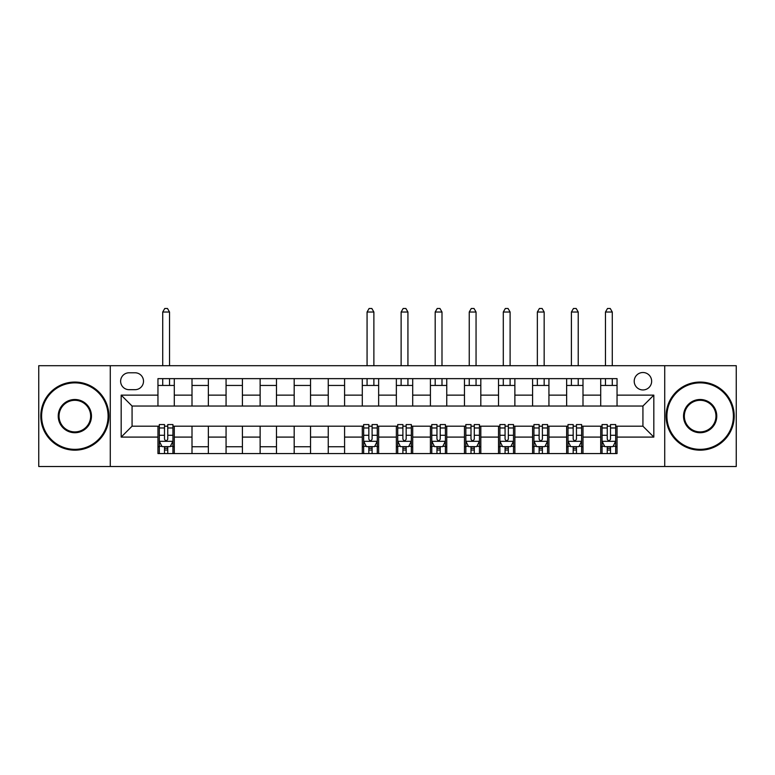 <?xml version="1.0" encoding="UTF-8"?>
<svg xmlns="http://www.w3.org/2000/svg" width="775" height="775" viewBox="0 0 775 775"><rect width="100%" height="100%" fill="white"/><g stroke="black" fill="none" stroke-linecap="round" stroke-linejoin="round"><path stroke-width="1.16" d="M642.93 372.513A8.719 8.719 0 0 0 634.212 381.232A8.719 8.719 0 0 0 642.93 389.951A8.719 8.719 0 0 0 651.649 381.232A8.719 8.719 0 0 0 642.93 372.513M664.727 466.511L736.25 466.511L736.25 365.703L664.727 365.703L664.727 466.511L110.273 466.511L110.273 365.703L38.75 365.703L38.75 466.511L110.273 466.511M129.067 389.68L135.063 389.68A8.447 8.447 0 0 0 143.511 381.232A8.447 8.447 0 0 0 135.063 372.785L129.067 372.785A8.447 8.447 0 0 0 120.629 381.232A8.447 8.447 0 0 0 129.067 389.68M664.727 365.703L110.273 365.703M157.955 437.09L121.171 437.09L121.171 395.134L157.955 395.134L157.955 406.032L132.07 406.032L132.07 426.192L157.955 426.192L157.955 453.569L617.045 453.569L617.045 426.192L642.93 426.192L642.93 406.032L617.045 406.032L617.045 395.134L653.829 395.134L653.829 437.09L617.045 437.09M617.045 395.134L617.045 378.646L157.955 378.646L157.955 395.134M600.702 378.646L600.702 406.032L617.045 406.032M600.702 406.032L157.955 406.032M157.955 426.192L159.311 426.192M164.494 426.192L167.758 426.192M172.941 426.192L174.297 426.192L174.297 453.569M363.659 426.192L174.297 426.192M368.832 426.192L372.107 426.192M377.28 426.192L378.646 426.192L378.646 453.569M397.72 426.192L378.646 426.192M402.893 426.192L406.168 426.192M411.341 426.192L412.707 426.192L412.707 453.569M431.772 426.192L412.707 426.192M436.955 426.192L440.219 426.192M445.402 426.192L446.758 426.192L446.758 453.569M465.833 426.192L446.758 426.192M471.006 426.192L474.281 426.192M479.454 426.192L480.82 426.192L480.82 453.569M499.894 426.192L480.82 426.192M505.067 426.192L508.332 426.192M513.515 426.192L514.871 426.192L514.871 453.569M533.946 426.192L514.871 426.192M539.129 426.192L542.393 426.192M547.567 426.192L548.933 426.192L548.933 453.569M568.007 426.192L548.933 426.192M573.18 426.192L576.455 426.192M581.628 426.192L582.994 426.192L582.994 453.569M602.059 426.192L582.994 426.192M607.242 426.192L610.506 426.192M615.689 426.192L617.045 426.192M174.297 378.646L174.297 406.032M157.955 385.456L174.297 385.456M157.955 446.758L159.311 446.758M164.494 446.758L167.758 446.758M172.941 446.758L174.297 446.758M192.006 426.192L192.006 453.569M192.006 378.646L192.006 406.032M208.359 378.646L208.359 406.032M192.006 385.456L208.359 385.456M208.359 426.192L208.359 453.569M192.006 446.758L208.359 446.758M226.068 426.192L226.068 453.569M242.41 426.192L242.41 453.569M226.068 446.758L242.41 446.758M226.068 378.646L226.068 406.032M242.41 378.646L242.41 406.032M226.068 385.456L242.41 385.456M260.129 426.192L260.129 453.569M276.472 426.192L276.472 453.569M260.129 446.758L276.472 446.758M260.129 378.646L260.129 406.032M276.472 378.646L276.472 406.032M260.129 385.456L276.472 385.456M294.18 426.192L294.18 453.569M310.533 426.192L310.533 453.569M294.18 446.758L310.533 446.758M294.18 378.646L294.18 406.032M310.533 378.646L310.533 406.032M294.18 385.456L310.533 385.456M328.242 426.192L328.242 453.569M344.584 426.192L344.584 453.569M328.242 446.758L344.584 446.758M328.242 378.646L328.242 406.032M344.584 378.646L344.584 406.032M328.242 385.456L344.584 385.456M362.293 426.192L362.293 453.569M362.293 446.758L363.659 446.758M368.832 446.758L372.107 446.758M377.28 446.758L378.646 446.758M362.293 378.646L362.293 406.032M378.646 378.646L378.646 406.032M362.293 385.456L378.646 385.456M396.354 426.192L396.354 453.569M396.354 446.758L397.72 446.758M402.893 446.758L406.168 446.758M411.341 446.758L412.707 446.758M396.354 378.646L396.354 406.032M412.707 378.646L412.707 406.032M396.354 385.456L412.707 385.456M430.416 426.192L430.416 453.569M430.416 446.758L431.772 446.758M436.955 446.758L440.219 446.758M445.402 446.758L446.758 446.758M430.416 378.646L430.416 406.032M446.758 378.646L446.758 406.032M430.416 385.456L446.758 385.456M464.467 426.192L464.467 453.569M464.467 446.758L465.833 446.758M471.006 446.758L474.281 446.758M479.454 446.758L480.82 446.758M464.467 378.646L464.467 406.032M480.82 378.646L480.82 406.032M464.467 385.456L480.82 385.456M498.528 426.192L498.528 453.569M498.528 446.758L499.894 446.758M505.067 446.758L508.332 446.758M513.515 446.758L514.871 446.758M498.528 378.646L498.528 406.032M514.871 378.646L514.871 406.032M498.528 385.456L514.871 385.456M532.59 426.192L532.59 453.569M532.59 446.758L533.946 446.758M539.129 446.758L542.393 446.758M547.567 446.758L548.933 446.758M532.59 378.646L532.59 406.032M548.933 378.646L548.933 406.032M532.59 385.456L548.933 385.456M566.641 426.192L566.641 453.569M566.641 446.758L568.007 446.758M573.18 446.758L576.455 446.758M581.628 446.758L582.994 446.758M566.641 378.646L566.641 406.032M582.994 378.646L582.994 406.032M566.641 385.456L582.994 385.456M600.702 426.192L600.702 453.569M600.702 446.758L602.059 446.758M607.242 446.758L610.506 446.758M615.689 446.758L617.045 446.758M600.702 385.456L617.045 385.456M132.07 406.032L121.171 395.134M132.07 426.192L121.171 437.09M653.829 395.134L642.93 406.032M653.829 437.09L642.93 426.192M164.494 450.033L167.758 450.033M159.311 427.974L164.494 427.974L164.494 424.555L159.311 424.555L159.311 441.178L162.043 446.623L170.209 446.623L172.941 441.178L172.941 424.555L167.758 424.555L167.758 427.974L172.941 427.974M172.941 441.178L172.941 453.569M159.311 441.178L159.311 453.569M167.758 446.623L167.758 453.569M164.494 453.569L164.494 446.623M164.494 427.974L164.494 439.134C165.579 441.227 166.673 441.227 167.758 439.134L167.758 427.974M169.531 385.456L169.531 378.646M169.531 365.703L169.531 312.025L162.721 312.025L162.721 365.703M162.721 385.456L162.721 378.646M162.721 312.025L164.765 308.489L167.487 308.489L169.531 312.025M74.855 382.869A33.238 33.238 0 0 0 41.608 416.107A33.238 33.238 0 0 0 74.855 449.345A33.238 33.238 0 0 0 108.093 416.107A33.238 33.238 0 0 0 74.855 382.869M74.855 450.168A34.061 34.061 0 0 1 40.794 416.107A34.061 34.061 0 0 1 74.855 382.056A34.061 34.061 0 0 1 108.907 416.107A34.061 34.061 0 0 1 74.855 450.168M74.855 399.493A16.624 16.624 0 0 1 91.469 416.107A16.624 16.624 0 0 1 74.855 432.731A16.624 16.624 0 0 1 58.232 416.107A16.624 16.624 0 0 1 74.855 399.493M74.855 431.907A15.8 15.8 0 0 0 90.656 416.107A15.8 15.8 0 0 0 74.855 400.307A15.8 15.8 0 0 0 59.045 416.107A15.8 15.8 0 0 0 74.855 431.907M700.145 382.869A33.238 33.238 0 0 0 666.907 416.107A33.238 33.238 0 0 0 700.145 449.345A33.238 33.238 0 0 0 733.392 416.107A33.238 33.238 0 0 0 700.145 382.869M700.145 450.168A34.061 34.061 0 0 1 666.093 416.107A34.061 34.061 0 0 1 700.145 382.056A34.061 34.061 0 0 1 734.206 416.107A34.061 34.061 0 0 1 700.145 450.168M700.145 399.493A16.624 16.624 0 0 1 716.768 416.107A16.624 16.624 0 0 1 700.145 432.731A16.624 16.624 0 0 1 683.531 416.107A16.624 16.624 0 0 1 700.145 399.493M700.145 431.907A15.8 15.8 0 0 0 715.955 416.107A15.8 15.8 0 0 0 700.145 400.307A15.8 15.8 0 0 0 684.344 416.107A15.8 15.8 0 0 0 700.145 431.907M368.832 450.033L372.107 450.033M363.659 427.974L368.832 427.974L368.832 424.555L363.659 424.555L363.659 441.178L366.381 446.623L374.558 446.623L377.28 441.178L377.28 424.555L372.107 424.555L372.107 427.974L377.28 427.974M377.28 441.178L377.28 453.569M363.659 441.178L363.659 453.569M372.107 446.623L372.107 453.569M368.832 453.569L368.832 446.623M368.832 427.974L368.832 439.134C369.927 441.227 371.012 441.227 372.107 439.134L372.107 427.974M373.879 385.456L373.879 378.646M373.879 365.703L373.879 312.025L367.069 312.025L367.069 365.703M367.069 385.456L367.069 378.646M367.069 312.025L369.113 308.489L371.835 308.489L373.879 312.025M402.893 450.033L406.168 450.033M397.72 427.974L402.893 427.974L402.893 424.555L397.72 424.555L397.72 441.178L400.442 446.623L408.619 446.623L411.341 441.178L411.341 424.555L406.168 424.555L406.168 427.974L411.341 427.974M411.341 441.178L411.341 453.569M397.72 441.178L397.72 453.569M406.168 446.623L406.168 453.569M402.893 453.569L402.893 446.623M402.893 427.974L402.893 439.134C403.978 441.227 405.073 441.227 406.168 439.134L406.168 427.974M407.931 385.456L407.931 378.646M407.931 365.703L407.931 312.025L401.121 312.025L401.121 365.703M401.121 385.456L401.121 378.646M401.121 312.025L403.165 308.489L405.887 308.489L407.931 312.025M436.955 450.033L440.219 450.033M431.772 427.974L436.955 427.974L436.955 424.555L431.772 424.555L431.772 441.178L434.504 446.623L442.67 446.623L445.402 441.178L445.402 424.555L440.219 424.555L440.219 427.974L445.402 427.974M445.402 441.178L445.402 453.569M431.772 441.178L431.772 453.569M440.219 446.623L440.219 453.569M436.955 453.569L436.955 446.623M436.955 427.974L436.955 439.134C438.04 441.227 439.134 441.227 440.219 439.134L440.219 427.974M441.992 385.456L441.992 378.646M441.992 365.703L441.992 312.025L435.182 312.025L435.182 365.703M435.182 385.456L435.182 378.646M435.182 312.025L437.226 308.489L439.948 308.489L441.992 312.025M471.006 450.033L474.281 450.033M465.833 427.974L471.006 427.974L471.006 424.555L465.833 424.555L465.833 441.178L468.555 446.623L476.732 446.623L479.454 441.178L479.454 424.555L474.281 424.555L474.281 427.974L479.454 427.974M479.454 441.178L479.454 453.569M465.833 441.178L465.833 453.569M474.281 446.623L474.281 453.569M471.006 453.569L471.006 446.623M471.006 427.974L471.006 439.134C472.101 441.227 473.186 441.227 474.281 439.134L474.281 427.974M476.053 385.456L476.053 378.646M476.053 365.703L476.053 312.025L469.243 312.025L469.243 365.703M469.243 385.456L469.243 378.646M469.243 312.025L471.278 308.489L474.009 308.489L476.053 312.025M505.067 450.033L508.332 450.033M499.894 427.974L505.067 427.974L505.067 424.555L499.894 424.555L499.894 441.178L502.617 446.623L510.793 446.623L513.515 441.178L513.515 424.555L508.332 424.555L508.332 427.974L513.515 427.974M513.515 441.178L513.515 453.569M499.894 441.178L499.894 453.569M508.332 446.623L508.332 453.569M505.067 453.569L505.067 446.623M505.067 427.974L505.067 439.134C506.153 441.227 507.247 441.227 508.332 439.134L508.332 427.974M510.105 385.456L510.105 378.646M510.105 365.703L510.105 312.025L503.295 312.025L503.295 365.703M503.295 385.456L503.295 378.646M503.295 312.025L505.339 308.489L508.061 308.489L510.105 312.025M539.129 450.033L542.393 450.033M533.946 427.974L539.129 427.974L539.129 424.555L533.946 424.555L533.946 441.178L536.668 446.623L544.844 446.623L547.567 441.178L547.567 424.555L542.393 424.555L542.393 427.974L547.567 427.974M547.567 441.178L547.567 453.569M533.946 441.178L533.946 453.569M542.393 446.623L542.393 453.569M539.129 453.569L539.129 446.623M539.129 427.974L539.129 439.134C540.214 441.227 541.299 441.227 542.393 439.134L542.393 427.974M544.166 385.456L544.166 378.646M544.166 365.703L544.166 312.025L537.356 312.025L537.356 365.703M537.356 385.456L537.356 378.646M537.356 312.025L539.4 308.489L542.122 308.489L544.166 312.025M573.18 450.033L576.455 450.033M568.007 427.974L573.18 427.974L573.18 424.555L568.007 424.555L568.007 441.178L570.729 446.623L578.906 446.623L581.628 441.178L581.628 424.555L576.455 424.555L576.455 427.974L581.628 427.974M581.628 441.178L581.628 453.569M568.007 441.178L568.007 453.569M576.455 446.623L576.455 453.569M573.18 453.569L573.18 446.623M573.18 427.974L573.18 439.134C574.275 441.227 575.36 441.227 576.455 439.134L576.455 427.974M578.227 385.456L578.227 378.646M578.227 365.703L578.227 312.025L571.408 312.025L571.408 365.703M571.408 385.456L571.408 378.646M571.408 312.025L573.452 308.489L576.183 308.489L578.227 312.025M607.242 450.033L610.506 450.033M602.059 427.974L607.242 427.974L607.242 424.555L602.059 424.555L602.059 441.178L604.791 446.623L612.957 446.623L615.689 441.178L615.689 424.555L610.506 424.555L610.506 427.974L615.689 427.974M615.689 441.178L615.689 453.569M602.059 441.178L602.059 453.569M610.506 446.623L610.506 453.569M607.242 453.569L607.242 446.623M607.242 427.974L607.242 439.134C608.327 441.227 609.421 441.227 610.506 439.134L610.506 427.974M612.279 385.456L612.279 378.646M612.279 365.703L612.279 312.025L605.469 312.025L605.469 365.703M605.469 385.456L605.469 378.646M605.469 312.025L607.513 308.489L610.235 308.489L612.279 312.025M192.006 437.09L174.297 437.09M192.006 395.134L174.297 395.134M226.068 395.134L208.359 395.134M226.068 437.09L208.359 437.09M260.129 395.134L242.41 395.134M260.129 437.09L242.41 437.09M294.18 395.134L276.472 395.134M294.18 437.09L276.472 437.09M328.242 395.134L310.533 395.134M328.242 437.09L310.533 437.09M362.293 395.134L344.584 395.134M362.293 437.09L344.584 437.09M396.354 395.134L378.646 395.134M396.354 437.09L378.646 437.09M430.416 395.134L412.707 395.134M430.416 437.09L412.707 437.09M464.467 395.134L446.758 395.134M464.467 437.09L446.758 437.09M498.528 395.134L480.82 395.134M498.528 437.09L480.82 437.09M532.59 395.134L514.871 395.134M532.59 437.09L514.871 437.09M566.641 395.134L548.933 395.134M566.641 437.09L548.933 437.09M600.702 395.134L582.994 395.134M600.702 437.09L582.994 437.09M159.379 441.314L172.873 441.314M172.941 446.293L170.374 446.293M161.878 446.293L159.311 446.293M167.758 435.279L172.941 435.279M159.311 435.279L164.494 435.279M164.494 448.299L167.758 448.299M363.727 441.314L377.212 441.314M377.28 446.293L374.722 446.293M366.217 446.293L363.659 446.293M372.107 435.279L377.28 435.279M363.659 435.279L368.832 435.279M368.832 448.299L372.107 448.299M397.788 441.314L411.273 441.314M411.341 446.293L408.783 446.293M400.278 446.293L397.72 446.293M406.168 435.279L411.341 435.279M397.72 435.279L402.893 435.279M402.893 448.299L406.168 448.299M431.84 441.314L445.334 441.314M445.402 446.293L442.835 446.293M434.339 446.293L431.772 446.293M440.219 435.279L445.402 435.279M431.772 435.279L436.955 435.279M436.955 448.299L440.219 448.299M465.901 441.314L479.386 441.314M479.454 446.293L476.896 446.293M468.391 446.293L465.833 446.293M474.281 435.279L479.454 435.279M465.833 435.279L471.006 435.279M471.006 448.299L474.281 448.299M499.962 441.314L513.447 441.314M513.515 446.293L510.948 446.293M502.452 446.293L499.894 446.293M508.332 435.279L513.515 435.279M499.894 435.279L505.067 435.279M505.067 448.299L508.332 448.299M534.014 441.314L547.499 441.314M547.567 446.293L545.009 446.293M536.513 446.293L533.946 446.293M542.393 435.279L547.567 435.279M533.946 435.279L539.129 435.279M539.129 448.299L542.393 448.299M568.075 441.314L581.56 441.314M581.628 446.293L579.07 446.293M570.565 446.293L568.007 446.293M576.455 435.279L581.628 435.279M568.007 435.279L573.18 435.279M573.18 448.299L576.455 448.299M602.127 441.314L615.621 441.314M615.689 446.293L613.122 446.293M604.626 446.293L602.059 446.293M610.506 435.279L615.689 435.279M602.059 435.279L607.242 435.279M607.242 448.299L610.506 448.299"/></g></svg>
